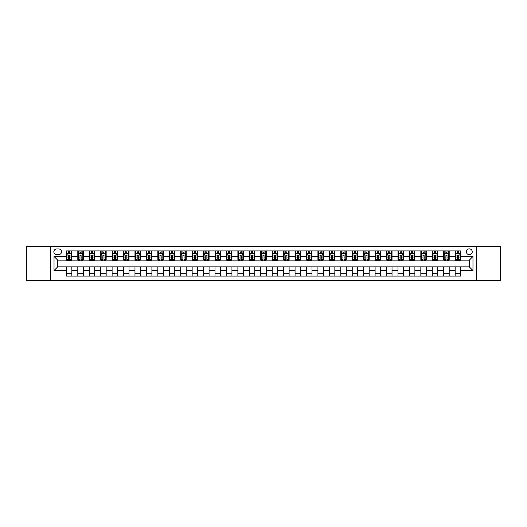 <?xml version="1.0" encoding="UTF-8"?>
<svg xmlns="http://www.w3.org/2000/svg" width="527" height="527" viewBox="0 0 527 527"><rect width="100%" height="100%" fill="white"/><g stroke="black" fill="none" stroke-linecap="round" stroke-linejoin="round"><path stroke-width="0.79" d="M469.32 248.863A2.925 2.925 0 0 0 466.395 251.794A2.925 2.925 0 0 0 469.32 254.719A2.925 2.925 0 0 0 472.245 251.794A2.925 2.925 0 0 0 469.32 248.863M476.639 280.423L500.65 280.423L500.65 246.577L476.639 246.577L476.639 280.423L50.361 280.423L50.361 246.577L26.35 246.577L26.35 280.423L50.361 280.423M56.672 254.627L58.688 254.627A2.833 2.833 0 0 0 61.521 251.794A2.833 2.833 0 0 0 58.688 248.955L56.672 248.955A2.833 2.833 0 0 0 53.84 251.794A2.833 2.833 0 0 0 56.672 254.627M476.639 246.577L50.361 246.577M66.369 270.542L54.024 270.542L54.024 256.458L66.369 256.458L66.369 260.114L57.68 260.114L57.68 266.886L66.369 266.886L66.369 276.076L460.631 276.076L460.631 266.886L469.32 266.886L469.32 260.114L460.631 260.114L460.631 256.458L472.976 256.458L472.976 270.542L460.631 270.542M460.631 256.458L460.631 250.924L66.369 250.924L66.369 256.458M455.144 250.924L455.144 260.114L455.598 260.114M457.337 260.114L458.437 260.114M460.17 260.114L460.631 260.114M455.144 260.114L448.74 260.114M443.708 250.924L443.708 260.114L444.162 260.114M445.901 260.114L447.001 260.114M443.708 260.114L437.305 260.114M432.272 250.924L432.272 260.114L432.726 260.114M434.465 260.114L435.565 260.114M432.272 260.114L425.869 260.114M420.836 250.924L420.836 260.114L421.297 260.114M423.036 260.114L424.13 260.114M420.836 260.114L414.433 260.114M409.407 250.924L409.407 260.114L409.861 260.114M411.6 260.114L412.694 260.114M409.407 260.114L402.997 260.114M397.971 250.924L397.971 260.114L398.425 260.114M400.164 260.114L401.264 260.114M397.971 260.114L391.568 260.114M386.535 250.924L386.535 260.114L386.989 260.114M388.728 260.114L389.828 260.114M386.535 260.114L380.132 260.114M375.099 250.924L375.099 260.114L375.56 260.114M377.292 260.114L378.393 260.114M375.099 260.114L368.696 260.114M363.663 250.924L363.663 260.114L364.124 260.114M365.863 260.114L366.957 260.114M363.663 260.114L357.26 260.114M352.234 250.924L352.234 260.114L352.688 260.114M354.427 260.114L355.527 260.114M352.234 260.114L345.831 260.114M340.798 250.924L340.798 260.114L341.252 260.114M342.991 260.114L344.091 260.114M340.798 260.114L334.395 260.114M329.362 250.924L329.362 260.114L329.823 260.114M331.555 260.114L332.656 260.114M329.362 260.114L322.959 260.114M317.926 250.924L317.926 260.114L318.387 260.114M320.126 260.114L321.22 260.114M317.926 260.114L311.523 260.114M306.497 250.924L306.497 260.114L306.951 260.114M308.69 260.114L309.784 260.114M306.497 260.114L300.087 260.114M295.061 250.924L295.061 260.114L295.515 260.114M297.254 260.114L298.354 260.114M295.061 260.114L288.658 260.114M283.625 250.924L283.625 260.114L284.079 260.114M285.818 260.114L286.919 260.114M283.625 260.114L277.222 260.114M272.189 250.924L272.189 260.114L272.65 260.114M274.383 260.114L275.483 260.114M272.189 260.114L265.786 260.114M260.753 250.924L260.753 260.114L261.214 260.114M262.953 260.114L264.047 260.114M260.753 260.114L254.35 260.114M249.324 250.924L249.324 260.114L249.778 260.114M251.517 260.114L252.617 260.114M249.324 260.114L242.921 260.114M237.888 250.924L237.888 260.114L238.342 260.114M240.081 260.114L241.182 260.114M237.888 260.114L231.485 260.114M226.452 250.924L226.452 260.114L226.913 260.114M228.646 260.114L229.746 260.114M226.452 260.114L220.049 260.114M215.016 250.924L215.016 260.114L215.477 260.114M217.216 260.114L218.31 260.114M215.016 260.114L208.613 260.114M203.587 250.924L203.587 260.114L204.041 260.114M205.78 260.114L206.874 260.114M203.587 260.114L197.177 260.114M192.151 250.924L192.151 260.114L192.605 260.114M194.344 260.114L195.445 260.114M192.151 260.114L185.748 260.114M180.715 250.924L180.715 260.114L181.169 260.114M182.909 260.114L184.009 260.114M180.715 260.114L174.312 260.114M169.279 250.924L169.279 260.114L169.74 260.114M171.473 260.114L172.573 260.114M169.279 260.114L162.876 260.114M157.843 250.924L157.843 260.114L158.304 260.114M160.043 260.114L161.137 260.114M157.843 260.114L151.44 260.114M146.414 250.924L146.414 260.114L146.868 260.114M148.607 260.114L149.708 260.114M146.414 260.114L140.011 260.114M134.978 250.924L134.978 260.114L135.432 260.114M137.172 260.114L138.272 260.114M134.978 260.114L128.575 260.114M123.542 250.924L123.542 260.114L124.003 260.114M125.736 260.114L126.836 260.114M123.542 260.114L117.139 260.114M112.106 250.924L112.106 260.114L112.567 260.114M114.306 260.114L115.4 260.114M112.106 260.114L105.703 260.114M100.677 250.924L100.677 260.114L101.131 260.114M102.87 260.114L103.964 260.114M100.677 260.114L94.274 260.114M89.241 250.924L89.241 260.114L89.695 260.114M91.434 260.114L92.535 260.114M89.241 260.114L82.838 260.114M77.805 250.924L77.805 260.114L78.259 260.114M79.999 260.114L81.099 260.114M77.805 260.114L71.402 260.114M66.369 260.114L66.83 260.114M68.563 260.114L69.663 260.114M66.369 266.886L71.856 266.886L71.856 276.076M460.631 266.886L71.856 266.886M71.856 250.924L71.856 260.114M66.369 253.21L66.83 253.21M68.563 253.21L69.663 253.21M71.402 253.21L71.856 253.21M66.369 273.79L71.856 273.79M77.805 266.886L77.805 276.076M83.292 250.924L83.292 260.114M77.805 253.21L78.259 253.21M79.999 253.21L81.099 253.21M82.838 253.21L83.292 253.21M83.292 266.886L83.292 276.076M77.805 273.79L83.292 273.79M89.241 266.886L89.241 276.076M94.728 266.886L94.728 276.076M89.241 273.79L94.728 273.79M94.728 250.924L94.728 260.114M89.241 253.21L89.695 253.21M91.434 253.21L92.535 253.21M94.274 253.21L94.728 253.21M100.677 266.886L100.677 276.076M106.164 266.886L106.164 276.076M100.677 273.79L106.164 273.79M106.164 250.924L106.164 260.114M100.677 253.21L101.131 253.21M102.87 253.21L103.964 253.21M105.703 253.21L106.164 253.21M112.106 266.886L112.106 276.076M117.593 266.886L117.593 276.076M112.106 273.79L117.593 273.79M117.593 250.924L117.593 260.114M112.106 253.21L112.567 253.21M114.306 253.21L115.4 253.21M117.139 253.21L117.593 253.21M123.542 266.886L123.542 276.076M129.029 266.886L129.029 276.076M123.542 273.79L129.029 273.79M129.029 250.924L129.029 260.114M123.542 253.21L124.003 253.21M125.736 253.21L126.836 253.21M128.575 253.21L129.029 253.21M134.978 266.886L134.978 276.076M140.465 266.886L140.465 276.076M134.978 273.79L140.465 273.79M140.465 250.924L140.465 260.114M134.978 253.21L135.432 253.21M137.172 253.21L138.272 253.21M140.011 253.21L140.465 253.21M146.414 266.886L146.414 276.076M151.901 266.886L151.901 276.076M146.414 273.79L151.901 273.79M151.901 250.924L151.901 260.114M146.414 253.21L146.868 253.21M148.607 253.21L149.708 253.21M151.44 253.21L151.901 253.21M157.843 266.886L157.843 276.076M163.337 266.886L163.337 276.076M157.843 273.79L163.337 273.79M163.337 250.924L163.337 260.114M157.843 253.21L158.304 253.21M160.043 253.21L161.137 253.21M162.876 253.21L163.337 253.21M169.279 266.886L169.279 276.076M174.766 266.886L174.766 276.076M169.279 273.79L174.766 273.79M174.766 250.924L174.766 260.114M169.279 253.21L169.74 253.21M171.473 253.21L172.573 253.21M174.312 253.21L174.766 253.21M180.715 266.886L180.715 276.076M186.202 266.886L186.202 276.076M180.715 273.79L186.202 273.79M186.202 250.924L186.202 260.114M180.715 253.21L181.169 253.21M182.909 253.21L184.009 253.21M185.748 253.21L186.202 253.21M192.151 266.886L192.151 276.076M197.638 266.886L197.638 276.076M192.151 273.79L197.638 273.79M197.638 250.924L197.638 260.114M192.151 253.21L192.605 253.21M194.344 253.21L195.445 253.21M197.177 253.21L197.638 253.21M203.587 266.886L203.587 276.076M209.074 266.886L209.074 276.076M203.587 273.79L209.074 273.79M209.074 250.924L209.074 260.114M203.587 253.21L204.041 253.21M205.78 253.21L206.874 253.21M208.613 253.21L209.074 253.21M215.016 266.886L215.016 276.076M220.503 266.886L220.503 276.076M215.016 273.79L220.503 273.79M220.503 250.924L220.503 260.114M215.016 253.21L215.477 253.21M217.216 253.21L218.31 253.21M220.049 253.21L220.503 253.21M226.452 266.886L226.452 276.076M231.939 266.886L231.939 276.076M226.452 273.79L231.939 273.79M231.939 250.924L231.939 260.114M226.452 253.21L226.913 253.21M228.646 253.21L229.746 253.21M231.485 253.21L231.939 253.21M237.888 266.886L237.888 276.076M243.375 266.886L243.375 276.076M237.888 273.79L243.375 273.79M243.375 250.924L243.375 260.114M237.888 253.21L238.342 253.21M240.081 253.21L241.182 253.21M242.921 253.21L243.375 253.21M249.324 266.886L249.324 276.076M254.811 266.886L254.811 276.076M249.324 273.79L254.811 273.79M254.811 250.924L254.811 260.114M249.324 253.21L249.778 253.21M251.517 253.21L252.617 253.21M254.35 253.21L254.811 253.21M260.753 266.886L260.753 276.076M266.247 266.886L266.247 276.076M260.753 273.79L266.247 273.79M266.247 250.924L266.247 260.114M260.753 253.21L261.214 253.21M262.953 253.21L264.047 253.21M265.786 253.21L266.247 253.21M272.189 266.886L272.189 276.076M277.676 266.886L277.676 276.076M272.189 273.79L277.676 273.79M277.676 250.924L277.676 260.114M272.189 253.21L272.65 253.21M274.383 253.21L275.483 253.21M277.222 253.21L277.676 253.21M283.625 266.886L283.625 276.076M289.112 266.886L289.112 276.076M283.625 273.79L289.112 273.79M289.112 250.924L289.112 260.114M283.625 253.21L284.079 253.21M285.818 253.21L286.919 253.21M288.658 253.21L289.112 253.21M295.061 266.886L295.061 276.076M300.548 266.886L300.548 276.076M295.061 273.79L300.548 273.79M300.548 250.924L300.548 260.114M295.061 253.21L295.515 253.21M297.254 253.21L298.354 253.21M300.087 253.21L300.548 253.21M306.497 266.886L306.497 276.076M311.984 266.886L311.984 276.076M306.497 273.79L311.984 273.79M311.984 250.924L311.984 260.114M306.497 253.21L306.951 253.21M308.69 253.21L309.784 253.21M311.523 253.21L311.984 253.21M317.926 266.886L317.926 276.076M323.413 266.886L323.413 276.076M317.926 273.79L323.413 273.79M323.413 250.924L323.413 260.114M317.926 253.21L318.387 253.21M320.126 253.21L321.22 253.21M322.959 253.21L323.413 253.21M329.362 266.886L329.362 276.076M334.849 266.886L334.849 276.076M329.362 273.79L334.849 273.79M334.849 250.924L334.849 260.114M329.362 253.21L329.823 253.21M331.555 253.21L332.656 253.21M334.395 253.21L334.849 253.21M340.798 266.886L340.798 276.076M346.285 266.886L346.285 276.076M340.798 273.79L346.285 273.79M346.285 250.924L346.285 260.114M340.798 253.21L341.252 253.21M342.991 253.21L344.091 253.21M345.831 253.21L346.285 253.21M352.234 266.886L352.234 276.076M357.721 266.886L357.721 276.076M352.234 273.79L357.721 273.79M357.721 250.924L357.721 260.114M352.234 253.21L352.688 253.21M354.427 253.21L355.527 253.21M357.26 253.21L357.721 253.21M363.663 266.886L363.663 276.076M369.157 266.886L369.157 276.076M363.663 273.79L369.157 273.79M369.157 250.924L369.157 260.114M363.663 253.21L364.124 253.21M365.863 253.21L366.957 253.21M368.696 253.21L369.157 253.21M375.099 266.886L375.099 276.076M380.586 266.886L380.586 276.076M375.099 273.79L380.586 273.79M380.586 250.924L380.586 260.114M375.099 253.21L375.56 253.21M377.292 253.21L378.393 253.21M380.132 253.21L380.586 253.21M386.535 266.886L386.535 276.076M392.022 266.886L392.022 276.076M386.535 273.79L392.022 273.79M392.022 250.924L392.022 260.114M386.535 253.21L386.989 253.21M388.728 253.21L389.828 253.21M391.568 253.21L392.022 253.21M397.971 266.886L397.971 276.076M403.458 266.886L403.458 276.076M397.971 273.79L403.458 273.79M403.458 250.924L403.458 260.114M397.971 253.21L398.425 253.21M400.164 253.21L401.264 253.21M402.997 253.21L403.458 253.21M409.407 266.886L409.407 276.076M414.894 266.886L414.894 276.076M409.407 273.79L414.894 273.79M414.894 250.924L414.894 260.114M409.407 253.21L409.861 253.21M411.6 253.21L412.694 253.21M414.433 253.21L414.894 253.21M420.836 266.886L420.836 276.076M426.323 266.886L426.323 276.076M420.836 273.79L426.323 273.79M426.323 250.924L426.323 260.114M420.836 253.21L421.297 253.21M423.036 253.21L424.13 253.21M425.869 253.21L426.323 253.21M432.272 266.886L432.272 276.076M437.759 266.886L437.759 276.076M432.272 273.79L437.759 273.79M437.759 250.924L437.759 260.114M432.272 253.21L432.726 253.21M434.465 253.21L435.565 253.21M437.305 253.21L437.759 253.21M443.708 266.886L443.708 276.076M449.195 266.886L449.195 276.076M443.708 273.79L449.195 273.79M449.195 250.924L449.195 260.114M443.708 253.21L444.162 253.21M445.901 253.21L447.001 253.21M448.74 253.21L449.195 253.21M455.144 266.886L455.144 276.076M455.144 273.79L460.631 273.79M455.144 253.21L455.598 253.21M457.337 253.21L458.437 253.21M460.17 253.21L460.631 253.21M57.68 260.114L54.024 256.458M57.68 266.886L54.024 270.542M472.976 256.458L469.32 260.114M472.976 270.542L469.32 266.886M69.663 252.11L68.563 252.11M71.402 259.515L69.663 259.515L69.663 260.667L71.402 260.667L71.402 255.081L70.486 253.256L67.746 253.256L66.83 255.081L66.83 260.667L68.563 260.667L68.563 259.515L66.83 259.515M66.83 255.081L66.83 250.924M71.402 255.081L71.402 250.924M68.563 253.256L68.563 250.924M69.663 250.924L69.663 253.256M69.663 259.515L69.663 255.773L68.563 255.773L68.563 259.515M81.099 252.11L79.999 252.11M82.838 259.515L81.099 259.515L81.099 260.667L82.838 260.667L82.838 255.081L81.922 253.256L79.175 253.256L78.259 255.081L78.259 260.667L79.999 260.667L79.999 259.515L78.259 259.515M78.259 255.081L78.259 250.924M82.838 255.081L82.838 250.924M79.999 253.256L79.999 250.924M81.099 250.924L81.099 253.256M81.099 259.515L81.099 255.773L79.999 255.773L79.999 259.515M92.535 252.11L91.434 252.11M94.274 259.515L92.535 259.515L92.535 260.667L94.274 260.667L94.274 255.081L93.358 253.256L90.611 253.256L89.695 255.081L89.695 260.667L91.434 260.667L91.434 259.515L89.695 259.515M89.695 255.081L89.695 250.924M94.274 255.081L94.274 250.924M91.434 253.256L91.434 250.924M92.535 250.924L92.535 253.256M92.535 259.515L92.535 255.773L91.434 255.773L91.434 259.515M103.964 252.11L102.87 252.11M105.703 259.515L103.964 259.515L103.964 260.667L105.703 260.667L105.703 255.081L104.787 253.256L102.047 253.256L101.131 255.081L101.131 260.667L102.87 260.667L102.87 259.515L101.131 259.515M101.131 255.081L101.131 250.924M105.703 255.081L105.703 250.924M102.87 253.256L102.87 250.924M103.964 250.924L103.964 253.256M103.964 259.515L103.964 255.773L102.87 255.773L102.87 259.515M115.4 252.11L114.306 252.11M117.139 259.515L115.4 259.515L115.4 260.667L117.139 260.667L117.139 255.081L116.223 253.256L113.483 253.256L112.567 255.081L112.567 260.667L114.306 260.667L114.306 259.515L112.567 259.515M112.567 255.081L112.567 250.924M117.139 255.081L117.139 250.924M114.306 253.256L114.306 250.924M115.4 250.924L115.4 253.256M115.4 259.515L115.4 255.773L114.306 255.773L114.306 259.515M126.836 252.11L125.736 252.11M128.575 259.515L126.836 259.515L126.836 260.667L128.575 260.667L128.575 255.081L127.659 253.256L124.912 253.256L124.003 255.081L124.003 260.667L125.736 260.667L125.736 259.515L124.003 259.515M124.003 255.081L124.003 250.924M128.575 255.081L128.575 250.924M125.736 253.256L125.736 250.924M126.836 250.924L126.836 253.256M126.836 259.515L126.836 255.773L125.736 255.773L125.736 259.515M138.272 252.11L137.172 252.11M140.011 259.515L138.272 259.515L138.272 260.667L140.011 260.667L140.011 255.081L139.095 253.256L136.348 253.256L135.432 255.081L135.432 260.667L137.172 260.667L137.172 259.515L135.432 259.515M135.432 255.081L135.432 250.924M140.011 255.081L140.011 250.924M137.172 253.256L137.172 250.924M138.272 250.924L138.272 253.256M138.272 259.515L138.272 255.773L137.172 255.773L137.172 259.515M149.708 252.11L148.607 252.11M151.44 259.515L149.708 259.515L149.708 260.667L151.44 260.667L151.44 255.081L150.531 253.256L147.784 253.256L146.868 255.081L146.868 260.667L148.607 260.667L148.607 259.515L146.868 259.515M146.868 255.081L146.868 250.924M151.44 255.081L151.44 250.924M148.607 253.256L148.607 250.924M149.708 250.924L149.708 253.256M149.708 259.515L149.708 255.773L148.607 255.773L148.607 259.515M161.137 252.11L160.043 252.11M162.876 259.515L161.137 259.515L161.137 260.667L162.876 260.667L162.876 255.081L161.96 253.256L159.22 253.256L158.304 255.081L158.304 260.667L160.043 260.667L160.043 259.515L158.304 259.515M158.304 255.081L158.304 250.924M162.876 255.081L162.876 250.924M160.043 253.256L160.043 250.924M161.137 250.924L161.137 253.256M161.137 259.515L161.137 255.773L160.043 255.773L160.043 259.515M172.573 252.11L171.473 252.11M174.312 259.515L172.573 259.515L172.573 260.667L174.312 260.667L174.312 255.081L173.396 253.256L170.649 253.256L169.74 255.081L169.74 260.667L171.473 260.667L171.473 259.515L169.74 259.515M169.74 255.081L169.74 250.924M174.312 255.081L174.312 250.924M171.473 253.256L171.473 250.924M172.573 250.924L172.573 253.256M172.573 259.515L172.573 255.773L171.473 255.773L171.473 259.515M184.009 252.11L182.909 252.11M185.748 259.515L184.009 259.515L184.009 260.667L185.748 260.667L185.748 255.081L184.832 253.256L182.085 253.256L181.169 255.081L181.169 260.667L182.909 260.667L182.909 259.515L181.169 259.515M181.169 255.081L181.169 250.924M185.748 255.081L185.748 250.924M182.909 253.256L182.909 250.924M184.009 250.924L184.009 253.256M184.009 259.515L184.009 255.773L182.909 255.773L182.909 259.515M195.445 252.11L194.344 252.11M197.177 259.515L195.445 259.515L195.445 260.667L197.177 260.667L197.177 255.081L196.268 253.256L193.521 253.256L192.605 255.081L192.605 260.667L194.344 260.667L194.344 259.515L192.605 259.515M192.605 255.081L192.605 250.924M197.177 255.081L197.177 250.924M194.344 253.256L194.344 250.924M195.445 250.924L195.445 253.256M195.445 259.515L195.445 255.773L194.344 255.773L194.344 259.515M206.874 252.11L205.78 252.11M208.613 259.515L206.874 259.515L206.874 260.667L208.613 260.667L208.613 255.081L207.697 253.256L204.957 253.256L204.041 255.081L204.041 260.667L205.78 260.667L205.78 259.515L204.041 259.515M204.041 255.081L204.041 250.924M208.613 255.081L208.613 250.924M205.78 253.256L205.78 250.924M206.874 250.924L206.874 253.256M206.874 259.515L206.874 255.773L205.78 255.773L205.78 259.515M218.31 252.11L217.216 252.11M220.049 259.515L218.31 259.515L218.31 260.667L220.049 260.667L220.049 255.081L219.133 253.256L216.393 253.256L215.477 255.081L215.477 260.667L217.216 260.667L217.216 259.515L215.477 259.515M215.477 255.081L215.477 250.924M220.049 255.081L220.049 250.924M217.216 253.256L217.216 250.924M218.31 250.924L218.31 253.256M218.31 259.515L218.31 255.773L217.216 255.773L217.216 259.515M229.746 252.11L228.646 252.11M231.485 259.515L229.746 259.515L229.746 260.667L231.485 260.667L231.485 255.081L230.569 253.256L227.822 253.256L226.913 255.081L226.913 260.667L228.646 260.667L228.646 259.515L226.913 259.515M226.913 255.081L226.913 250.924M231.485 255.081L231.485 250.924M228.646 253.256L228.646 250.924M229.746 250.924L229.746 253.256M229.746 259.515L229.746 255.773L228.646 255.773L228.646 259.515M241.182 252.11L240.081 252.11M242.921 259.515L241.182 259.515L241.182 260.667L242.921 260.667L242.921 255.081L242.005 253.256L239.258 253.256L238.342 255.081L238.342 260.667L240.081 260.667L240.081 259.515L238.342 259.515M238.342 255.081L238.342 250.924M242.921 255.081L242.921 250.924M240.081 253.256L240.081 250.924M241.182 250.924L241.182 253.256M241.182 259.515L241.182 255.773L240.081 255.773L240.081 259.515M252.617 252.11L251.517 252.11M254.35 259.515L252.617 259.515L252.617 260.667L254.35 260.667L254.35 255.081L253.441 253.256L250.694 253.256L249.778 255.081L249.778 260.667L251.517 260.667L251.517 259.515L249.778 259.515M249.778 255.081L249.778 250.924M254.35 255.081L254.35 250.924M251.517 253.256L251.517 250.924M252.617 250.924L252.617 253.256M252.617 259.515L252.617 255.773L251.517 255.773L251.517 259.515M264.047 252.11L262.953 252.11M265.786 259.515L264.047 259.515L264.047 260.667L265.786 260.667L265.786 255.081L264.87 253.256L262.13 253.256L261.214 255.081L261.214 260.667L262.953 260.667L262.953 259.515L261.214 259.515M261.214 255.081L261.214 250.924M265.786 255.081L265.786 250.924M262.953 253.256L262.953 250.924M264.047 250.924L264.047 253.256M264.047 259.515L264.047 255.773L262.953 255.773L262.953 259.515M275.483 252.11L274.383 252.11M277.222 259.515L275.483 259.515L275.483 260.667L277.222 260.667L277.222 255.081L276.306 253.256L273.559 253.256L272.65 255.081L272.65 260.667L274.383 260.667L274.383 259.515L272.65 259.515M272.65 255.081L272.65 250.924M277.222 255.081L277.222 250.924M274.383 253.256L274.383 250.924M275.483 250.924L275.483 253.256M275.483 259.515L275.483 255.773L274.383 255.773L274.383 259.515M286.919 252.11L285.818 252.11M288.658 259.515L286.919 259.515L286.919 260.667L288.658 260.667L288.658 255.081L287.742 253.256L284.995 253.256L284.079 255.081L284.079 260.667L285.818 260.667L285.818 259.515L284.079 259.515M284.079 255.081L284.079 250.924M288.658 255.081L288.658 250.924M285.818 253.256L285.818 250.924M286.919 250.924L286.919 253.256M286.919 259.515L286.919 255.773L285.818 255.773L285.818 259.515M298.354 252.11L297.254 252.11M300.087 259.515L298.354 259.515L298.354 260.667L300.087 260.667L300.087 255.081L299.178 253.256L296.431 253.256L295.515 255.081L295.515 260.667L297.254 260.667L297.254 259.515L295.515 259.515M295.515 255.081L295.515 250.924M300.087 255.081L300.087 250.924M297.254 253.256L297.254 250.924M298.354 250.924L298.354 253.256M298.354 259.515L298.354 255.773L297.254 255.773L297.254 259.515M309.784 252.11L308.69 252.11M311.523 259.515L309.784 259.515L309.784 260.667L311.523 260.667L311.523 255.081L310.607 253.256L307.867 253.256L306.951 255.081L306.951 260.667L308.69 260.667L308.69 259.515L306.951 259.515M306.951 255.081L306.951 250.924M311.523 255.081L311.523 250.924M308.69 253.256L308.69 250.924M309.784 250.924L309.784 253.256M309.784 259.515L309.784 255.773L308.69 255.773L308.69 259.515M321.22 252.11L320.126 252.11M322.959 259.515L321.22 259.515L321.22 260.667L322.959 260.667L322.959 255.081L322.043 253.256L319.303 253.256L318.387 255.081L318.387 260.667L320.126 260.667L320.126 259.515L318.387 259.515M318.387 255.081L318.387 250.924M322.959 255.081L322.959 250.924M320.126 253.256L320.126 250.924M321.22 250.924L321.22 253.256M321.22 259.515L321.22 255.773L320.126 255.773L320.126 259.515M332.656 252.11L331.555 252.11M334.395 259.515L332.656 259.515L332.656 260.667L334.395 260.667L334.395 255.081L333.479 253.256L330.732 253.256L329.823 255.081L329.823 260.667L331.555 260.667L331.555 259.515L329.823 259.515M329.823 255.081L329.823 250.924M334.395 255.081L334.395 250.924M331.555 253.256L331.555 250.924M332.656 250.924L332.656 253.256M332.656 259.515L332.656 255.773L331.555 255.773L331.555 259.515M344.091 252.11L342.991 252.11M345.831 259.515L344.091 259.515L344.091 260.667L345.831 260.667L345.831 255.081L344.915 253.256L342.168 253.256L341.252 255.081L341.252 260.667L342.991 260.667L342.991 259.515L341.252 259.515M341.252 255.081L341.252 250.924M345.831 255.081L345.831 250.924M342.991 253.256L342.991 250.924M344.091 250.924L344.091 253.256M344.091 259.515L344.091 255.773L342.991 255.773L342.991 259.515M355.527 252.11L354.427 252.11M357.26 259.515L355.527 259.515L355.527 260.667L357.26 260.667L357.26 255.081L356.351 253.256L353.604 253.256L352.688 255.081L352.688 260.667L354.427 260.667L354.427 259.515L352.688 259.515M352.688 255.081L352.688 250.924M357.26 255.081L357.26 250.924M354.427 253.256L354.427 250.924M355.527 250.924L355.527 253.256M355.527 259.515L355.527 255.773L354.427 255.773L354.427 259.515M366.957 252.11L365.863 252.11M368.696 259.515L366.957 259.515L366.957 260.667L368.696 260.667L368.696 255.081L367.78 253.256L365.04 253.256L364.124 255.081L364.124 260.667L365.863 260.667L365.863 259.515L364.124 259.515M364.124 255.081L364.124 250.924M368.696 255.081L368.696 250.924M365.863 253.256L365.863 250.924M366.957 250.924L366.957 253.256M366.957 259.515L366.957 255.773L365.863 255.773L365.863 259.515M378.393 252.11L377.292 252.11M380.132 259.515L378.393 259.515L378.393 260.667L380.132 260.667L380.132 255.081L379.216 253.256L376.469 253.256L375.56 255.081L375.56 260.667L377.292 260.667L377.292 259.515L375.56 259.515M375.56 255.081L375.56 250.924M380.132 255.081L380.132 250.924M377.292 253.256L377.292 250.924M378.393 250.924L378.393 253.256M378.393 259.515L378.393 255.773L377.292 255.773L377.292 259.515M389.828 252.11L388.728 252.11M391.568 259.515L389.828 259.515L389.828 260.667L391.568 260.667L391.568 255.081L390.652 253.256L387.905 253.256L386.989 255.081L386.989 260.667L388.728 260.667L388.728 259.515L386.989 259.515M386.989 255.081L386.989 250.924M391.568 255.081L391.568 250.924M388.728 253.256L388.728 250.924M389.828 250.924L389.828 253.256M389.828 259.515L389.828 255.773L388.728 255.773L388.728 259.515M401.264 252.11L400.164 252.11M402.997 259.515L401.264 259.515L401.264 260.667L402.997 260.667L402.997 255.081L402.088 253.256L399.341 253.256L398.425 255.081L398.425 260.667L400.164 260.667L400.164 259.515L398.425 259.515M398.425 255.081L398.425 250.924M402.997 255.081L402.997 250.924M400.164 253.256L400.164 250.924M401.264 250.924L401.264 253.256M401.264 259.515L401.264 255.773L400.164 255.773L400.164 259.515M412.694 252.11L411.6 252.11M414.433 259.515L412.694 259.515L412.694 260.667L414.433 260.667L414.433 255.081L413.517 253.256L410.777 253.256L409.861 255.081L409.861 260.667L411.6 260.667L411.6 259.515L409.861 259.515M409.861 255.081L409.861 250.924M414.433 255.081L414.433 250.924M411.6 253.256L411.6 250.924M412.694 250.924L412.694 253.256M412.694 259.515L412.694 255.773L411.6 255.773L411.6 259.515M424.13 252.11L423.036 252.11M425.869 259.515L424.13 259.515L424.13 260.667L425.869 260.667L425.869 255.081L424.953 253.256L422.213 253.256L421.297 255.081L421.297 260.667L423.036 260.667L423.036 259.515L421.297 259.515M421.297 255.081L421.297 250.924M425.869 255.081L425.869 250.924M423.036 253.256L423.036 250.924M424.13 250.924L424.13 253.256M424.13 259.515L424.13 255.773L423.036 255.773L423.036 259.515M435.565 252.11L434.465 252.11M437.305 259.515L435.565 259.515L435.565 260.667L437.305 260.667L437.305 255.081L436.389 253.256L433.642 253.256L432.726 255.081L432.726 260.667L434.465 260.667L434.465 259.515L432.726 259.515M432.726 255.081L432.726 250.924M437.305 255.081L437.305 250.924M434.465 253.256L434.465 250.924M435.565 250.924L435.565 253.256M435.565 259.515L435.565 255.773L434.465 255.773L434.465 259.515M447.001 252.11L445.901 252.11M448.74 259.515L447.001 259.515L447.001 260.667L448.74 260.667L448.74 255.081L447.825 253.256L445.078 253.256L444.162 255.081L444.162 260.667L445.901 260.667L445.901 259.515L444.162 259.515M444.162 255.081L444.162 250.924M448.74 255.081L448.74 250.924M445.901 253.256L445.901 250.924M447.001 250.924L447.001 253.256M447.001 259.515L447.001 255.773L445.901 255.773L445.901 259.515M458.437 252.11L457.337 252.11M460.17 259.515L458.437 259.515L458.437 260.667L460.17 260.667L460.17 255.081L459.254 253.256L456.514 253.256L455.598 255.081L455.598 260.667L457.337 260.667L457.337 259.515L455.598 259.515M455.598 255.081L455.598 250.924M460.17 255.081L460.17 250.924M457.337 253.256L457.337 250.924M458.437 250.924L458.437 253.256M458.437 259.515L458.437 255.773L457.337 255.773L457.337 259.515M77.805 270.542L71.856 270.542M77.805 256.458L71.856 256.458M89.241 256.458L83.292 256.458M89.241 270.542L83.292 270.542M100.677 256.458L94.728 256.458M100.677 270.542L94.728 270.542M112.106 256.458L106.164 256.458M112.106 270.542L106.164 270.542M123.542 256.458L117.593 256.458M123.542 270.542L117.593 270.542M134.978 256.458L129.029 256.458M134.978 270.542L129.029 270.542M146.414 256.458L140.465 256.458M146.414 270.542L140.465 270.542M157.843 256.458L151.901 256.458M157.843 270.542L151.901 270.542M169.279 256.458L163.337 256.458M169.279 270.542L163.337 270.542M180.715 256.458L174.766 256.458M180.715 270.542L174.766 270.542M192.151 256.458L186.202 256.458M192.151 270.542L186.202 270.542M203.587 256.458L197.638 256.458M203.587 270.542L197.638 270.542M215.016 256.458L209.074 256.458M215.016 270.542L209.074 270.542M226.452 256.458L220.503 256.458M226.452 270.542L220.503 270.542M237.888 256.458L231.939 256.458M237.888 270.542L231.939 270.542M249.324 256.458L243.375 256.458M249.324 270.542L243.375 270.542M260.753 256.458L254.811 256.458M260.753 270.542L254.811 270.542M272.189 256.458L266.247 256.458M272.189 270.542L266.247 270.542M283.625 256.458L277.676 256.458M283.625 270.542L277.676 270.542M295.061 256.458L289.112 256.458M295.061 270.542L289.112 270.542M306.497 256.458L300.548 256.458M306.497 270.542L300.548 270.542M317.926 256.458L311.984 256.458M317.926 270.542L311.984 270.542M329.362 256.458L323.413 256.458M329.362 270.542L323.413 270.542M340.798 256.458L334.849 256.458M340.798 270.542L334.849 270.542M352.234 256.458L346.285 256.458M352.234 270.542L346.285 270.542M363.663 256.458L357.721 256.458M363.663 270.542L357.721 270.542M375.099 256.458L369.157 256.458M375.099 270.542L369.157 270.542M386.535 256.458L380.586 256.458M386.535 270.542L380.586 270.542M397.971 256.458L392.022 256.458M397.971 270.542L392.022 270.542M409.407 256.458L403.458 256.458M409.407 270.542L403.458 270.542M420.836 256.458L414.894 256.458M420.836 270.542L414.894 270.542M432.272 256.458L426.323 256.458M432.272 270.542L426.323 270.542M443.708 256.458L437.759 256.458M443.708 270.542L437.759 270.542M455.144 256.458L449.195 256.458M455.144 270.542L449.195 270.542M71.376 255.042L66.85 255.042M66.83 253.362L67.687 253.362M70.539 253.362L71.402 253.362M68.563 257.064L66.83 257.064M71.402 257.064L69.663 257.064M69.663 252.696L68.563 252.696M82.811 255.042L78.286 255.042M78.259 253.362L79.122 253.362M81.975 253.362L82.838 253.362M79.999 257.064L78.259 257.064M82.838 257.064L81.099 257.064M81.099 252.696L79.999 252.696M94.247 255.042L89.722 255.042M89.695 253.362L90.558 253.362M93.411 253.362L94.274 253.362M91.434 257.064L89.695 257.064M94.274 257.064L92.535 257.064M92.535 252.696L91.434 252.696M105.683 255.042L101.151 255.042M101.131 253.362L101.994 253.362M104.847 253.362L105.703 253.362M102.87 257.064L101.131 257.064M105.703 257.064L103.964 257.064M103.964 252.696L102.87 252.696M117.119 255.042L112.587 255.042M112.567 253.362L113.424 253.362M116.283 253.362L117.139 253.362M114.306 257.064L112.567 257.064M117.139 257.064L115.4 257.064M115.4 252.696L114.306 252.696M128.548 255.042L124.023 255.042M124.003 253.362L124.859 253.362M127.712 253.362L128.575 253.362M125.736 257.064L124.003 257.064M128.575 257.064L126.836 257.064M126.836 252.696L125.736 252.696M139.984 255.042L135.459 255.042M135.432 253.362L136.295 253.362M139.148 253.362L140.011 253.362M137.172 257.064L135.432 257.064M140.011 257.064L138.272 257.064M138.272 252.696L137.172 252.696M151.42 255.042L146.895 255.042M146.868 253.362L147.731 253.362M150.584 253.362L151.44 253.362M148.607 257.064L146.868 257.064M151.44 257.064L149.708 257.064M149.708 252.696L148.607 252.696M162.856 255.042L158.324 255.042M158.304 253.362L159.161 253.362M162.02 253.362L162.876 253.362M160.043 257.064L158.304 257.064M162.876 257.064L161.137 257.064M161.137 252.696L160.043 252.696M174.285 255.042L169.76 255.042M169.74 253.362L170.596 253.362M173.449 253.362L174.312 253.362M171.473 257.064L169.74 257.064M174.312 257.064L172.573 257.064M172.573 252.696L171.473 252.696M185.721 255.042L181.196 255.042M181.169 253.362L182.032 253.362M184.885 253.362L185.748 253.362M182.909 257.064L181.169 257.064M185.748 257.064L184.009 257.064M184.009 252.696L182.909 252.696M197.157 255.042L192.632 255.042M192.605 253.362L193.468 253.362M196.321 253.362L197.177 253.362M194.344 257.064L192.605 257.064M197.177 257.064L195.445 257.064M195.445 252.696L194.344 252.696M208.593 255.042L204.061 255.042M204.041 253.362L204.898 253.362M207.757 253.362L208.613 253.362M205.78 257.064L204.041 257.064M208.613 257.064L206.874 257.064M206.874 252.696L205.78 252.696M220.029 255.042L215.497 255.042M215.477 253.362L216.333 253.362M219.192 253.362L220.049 253.362M217.216 257.064L215.477 257.064M220.049 257.064L218.31 257.064M218.31 252.696L217.216 252.696M231.458 255.042L226.933 255.042M226.913 253.362L227.769 253.362M230.622 253.362L231.485 253.362M228.646 257.064L226.913 257.064M231.485 257.064L229.746 257.064M229.746 252.696L228.646 252.696M242.894 255.042L238.369 255.042M238.342 253.362L239.205 253.362M242.058 253.362L242.921 253.362M240.081 257.064L238.342 257.064M242.921 257.064L241.182 257.064M241.182 252.696L240.081 252.696M254.33 255.042L249.805 255.042M249.778 253.362L250.641 253.362M253.494 253.362L254.35 253.362M251.517 257.064L249.778 257.064M254.35 257.064L252.617 257.064M252.617 252.696L251.517 252.696M265.766 255.042L261.234 255.042M261.214 253.362L262.071 253.362M264.929 253.362L265.786 253.362M262.953 257.064L261.214 257.064M265.786 257.064L264.047 257.064M264.047 252.696L262.953 252.696M277.195 255.042L272.67 255.042M272.65 253.362L273.506 253.362M276.359 253.362L277.222 253.362M274.383 257.064L272.65 257.064M277.222 257.064L275.483 257.064M275.483 252.696L274.383 252.696M288.631 255.042L284.106 255.042M284.079 253.362L284.942 253.362M287.795 253.362L288.658 253.362M285.818 257.064L284.079 257.064M288.658 257.064L286.919 257.064M286.919 252.696L285.818 252.696M300.067 255.042L295.542 255.042M295.515 253.362L296.378 253.362M299.231 253.362L300.087 253.362M297.254 257.064L295.515 257.064M300.087 257.064L298.354 257.064M298.354 252.696L297.254 252.696M311.503 255.042L306.971 255.042M306.951 253.362L307.808 253.362M310.666 253.362L311.523 253.362M308.69 257.064L306.951 257.064M311.523 257.064L309.784 257.064M309.784 252.696L308.69 252.696M322.939 255.042L318.407 255.042M318.387 253.362L319.243 253.362M322.102 253.362L322.959 253.362M320.126 257.064L318.387 257.064M322.959 257.064L321.22 257.064M321.22 252.696L320.126 252.696M334.368 255.042L329.843 255.042M329.823 253.362L330.679 253.362M333.532 253.362L334.395 253.362M331.555 257.064L329.823 257.064M334.395 257.064L332.656 257.064M332.656 252.696L331.555 252.696M345.804 255.042L341.279 255.042M341.252 253.362L342.115 253.362M344.968 253.362L345.831 253.362M342.991 257.064L341.252 257.064M345.831 257.064L344.091 257.064M344.091 252.696L342.991 252.696M357.24 255.042L352.715 255.042M352.688 253.362L353.551 253.362M356.404 253.362L357.26 253.362M354.427 257.064L352.688 257.064M357.26 257.064L355.527 257.064M355.527 252.696L354.427 252.696M368.676 255.042L364.144 255.042M364.124 253.362L364.98 253.362M367.839 253.362L368.696 253.362M365.863 257.064L364.124 257.064M368.696 257.064L366.957 257.064M366.957 252.696L365.863 252.696M380.105 255.042L375.58 255.042M375.56 253.362L376.416 253.362M379.269 253.362L380.132 253.362M377.292 257.064L375.56 257.064M380.132 257.064L378.393 257.064M378.393 252.696L377.292 252.696M391.541 255.042L387.016 255.042M386.989 253.362L387.852 253.362M390.705 253.362L391.568 253.362M388.728 257.064L386.989 257.064M391.568 257.064L389.828 257.064M389.828 252.696L388.728 252.696M402.977 255.042L398.452 255.042M398.425 253.362L399.288 253.362M402.141 253.362L402.997 253.362M400.164 257.064L398.425 257.064M402.997 257.064L401.264 257.064M401.264 252.696L400.164 252.696M414.413 255.042L409.881 255.042M409.861 253.362L410.717 253.362M413.576 253.362L414.433 253.362M411.6 257.064L409.861 257.064M414.433 257.064L412.694 257.064M412.694 252.696L411.6 252.696M425.849 255.042L421.317 255.042M421.297 253.362L422.153 253.362M425.006 253.362L425.869 253.362M423.036 257.064L421.297 257.064M425.869 257.064L424.13 257.064M424.13 252.696L423.036 252.696M437.278 255.042L432.753 255.042M432.726 253.362L433.589 253.362M436.442 253.362L437.305 253.362M434.465 257.064L432.726 257.064M437.305 257.064L435.565 257.064M435.565 252.696L434.465 252.696M448.714 255.042L444.189 255.042M444.162 253.362L445.025 253.362M447.878 253.362L448.74 253.362M445.901 257.064L444.162 257.064M448.74 257.064L447.001 257.064M447.001 252.696L445.901 252.696M460.15 255.042L455.624 255.042M455.598 253.362L456.461 253.362M459.313 253.362L460.17 253.362M457.337 257.064L455.598 257.064M460.17 257.064L458.437 257.064M458.437 252.696L457.337 252.696"/></g></svg>
